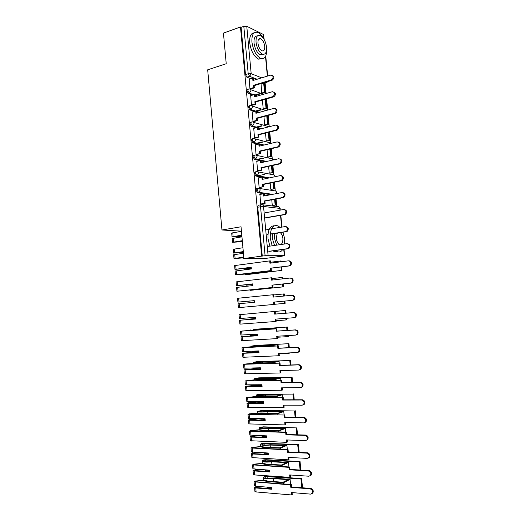 <?xml version="1.0" encoding="UTF-8"?>
<svg xmlns="http://www.w3.org/2000/svg" width="521" height="521" viewBox="0 0 521 521"><rect width="100%" height="100%" fill="white"/><g stroke="black" fill="none" stroke-linecap="round" stroke-linejoin="round"><path stroke-width="0.78" d="M257.745 188.368L257.205 188.472C256.482 188.491 256.143 189.143 256.195 190.432L257.602 192.75L258.585 192.555L257.179 190.237C257.133 188.947 257.465 188.289 258.188 188.276C259.289 188.185 259.953 188.778 260.181 190.061L259.119 192.353L258.585 192.555L271.838 194.489M256.143 171.722L255.661 171.826C254.938 171.813 254.6 172.451 254.645 173.734L255.824 176.007L257.035 175.877L255.629 173.519C255.583 172.236 255.922 171.598 256.645 171.611C257.739 171.507 258.396 172.086 258.631 173.356L257.035 175.877L268.803 178.013M254.548 155.128L254.124 155.225C253.401 155.186 253.063 155.805 253.108 157.082L254.515 159.478L255.492 159.25L254.085 156.854C254.04 155.577 254.378 154.958 255.101 154.998C256.195 154.874 256.853 155.447 257.081 156.71L255.492 159.25L266.133 161.556M252.959 138.586L252.587 138.677C251.864 138.612 251.526 139.218 251.571 140.488L252.985 142.917L253.955 142.676L252.548 140.247C252.503 138.977 252.841 138.371 253.564 138.436C254.652 138.293 255.31 138.853 255.537 140.116L253.955 142.676L263.698 145.125M251.376 122.096L251.063 122.181C250.334 122.09 249.995 122.676 250.041 123.939L251.33 126.362L252.425 126.154L251.011 123.685C250.966 122.422 251.311 121.836 252.034 121.921C253.121 121.764 253.773 122.311 254.001 123.568L252.425 126.154L257.153 127.502M249.8 105.659L249.539 105.73C248.81 105.62 248.471 106.193 248.51 107.443L249.924 109.944L250.894 109.677L249.487 107.176C249.442 105.919 249.78 105.346 250.503 105.463C251.591 105.288 252.242 105.828 252.47 107.072L250.894 109.677L255.401 111.116M248.237 89.273L248.016 89.338C247.293 89.195 246.947 89.755 246.993 90.999L248.354 93.519L249.377 93.252L247.957 90.713C247.918 89.462 248.256 88.909 248.986 89.052C250.06 88.857 250.718 89.384 250.94 90.628L249.377 93.252L253.688 94.776M243.926 258.54L241.041 226.785L221.946 229.982L207.684 69.814L226.225 63.731L223.444 33.097L240.481 26.988L261.672 256.117L243.926 258.54L264.154 258.618L281.457 256.215M276.768 206.498L276.058 198.989M275.29 190.849L274.476 182.174M273.772 174.756L272.893 165.411M272.262 158.716L271.317 148.7M270.751 142.721L269.748 132.041M269.246 126.727L268.178 115.434M267.677 110.094L266.622 98.938L265.886 99.081M266.114 93.513L265.13 83.113M281.464 256.293L284.336 255.668L265.091 255.733L260.533 206.668C260.487 205.372 260.819 204.701 261.535 204.662C262.643 204.584 263.313 205.196 263.541 206.479L268.107 255.498M261.672 256.117L265.091 255.733M262.923 83.347L262.421 83.158M254.404 80.071L253.571 79.752M251.05 78.782L246.889 77.18L249.611 76.34L248.198 73.761L243.795 26.317L246.772 26.291L263.418 34.477L264.206 39.589M243.795 26.317L241.093 27.287L240.481 26.988M249.155 79.355L249.95 88.72L250.842 88.922M261.06 83.907L261.724 92.999L262.577 93.259M250.679 95.649L251.467 105.04L252.359 105.216M262.389 100.071L263.222 108.915L264.075 109.149M252.203 111.995L252.985 121.413L253.877 121.562M263.939 116.567L264.72 124.884L265.573 125.086M253.734 128.387L254.515 137.837L255.401 137.961M265.495 133.109L266.224 140.904L267.078 141.074M255.27 144.825L256.039 154.307L256.931 154.405M267.052 149.703L267.735 156.964L268.582 157.108M256.814 161.321L257.576 170.829L258.462 170.901M268.615 166.349L269.246 173.076L270.093 173.187M258.364 177.863L259.113 187.404L259.999 187.449M270.184 183.053L270.764 189.234L271.61 189.318M259.927 194.457L260.656 204.03L261.542 204.05M270.868 194.678L257.602 192.75M267.84 178.215L262.669 177.283L262.851 179.257M261.835 177.133L256.052 176.085M265.163 161.77L261.138 160.904M259.862 160.631L254.515 159.478M262.734 145.352L259.614 144.571M257.993 144.167L252.985 142.917M260.48 128.974L258.097 128.296M256.189 127.749L251.454 126.408M258.364 112.627L256.586 112.067M254.437 111.377L249.924 109.944M256.345 96.326L255.075 95.884M252.724 95.056L248.406 93.539M241.438 231.161L221.946 229.982M271.754 199.804L272.288 205.443L273.128 205.495M262.271 256.124L257.745 207.182C257.693 205.886 258.032 205.215 258.748 205.176L261.158 204.727M241.093 27.287L245.476 74.607L246.876 77.173L249.637 76.326L257.127 79.244L249.611 76.34L251.181 73.689L261.698 77.85M272.327 75.33C274.443 76.743 274.372 78.384 272.112 80.26L271.35 79.954C273.805 77.473 273.623 75.851 270.803 75.083L252.893 80.527L252.685 78.28L253.46 78.58L253.623 80.306M249.95 88.668L253.551 87.6L254.333 87.886L254.118 85.639L253.343 85.346L271.265 79.98M253.551 87.6L253.343 85.346M249.084 79.381L252.685 78.28M265.261 92.484L264.407 83.412L263.665 83.126L264.518 92.21L265.261 92.484L262.506 93.279M260.174 93.956L255.329 95.356M254.99 94.972L259.425 93.682M261.763 93.012L264.518 92.21M260.878 83.959L263.665 83.126M254.118 85.639L272.034 80.286M254.333 87.886L250.653 88.974M273.844 91.93C276 93.266 275.98 94.907 273.785 96.841L273.024 96.561C275.388 94.073 275.173 92.458 272.379 91.709L254.417 96.88L254.202 94.627L254.984 94.9L255.153 96.672M251.461 104.988L255.075 103.972L255.857 104.233L255.648 101.979L254.867 101.712L272.848 96.619M255.075 103.972L254.867 101.712M250.594 95.675L254.202 94.627M263.248 108.928L266.023 108.166L266.765 108.414L265.905 99.316L265.528 99.185M266.765 108.414L263.991 109.169M261.223 109.931L256.423 111.247M266.023 108.166L265.182 99.283M255.342 111.097L260.48 109.684M255.648 101.979L273.61 96.899M255.857 104.233L252.164 105.275M275.362 108.583C277.556 109.846 277.589 111.474 275.466 113.467L274.704 113.213C276.977 110.726 276.729 109.117 273.961 108.381L255.941 113.285L255.733 111.025L256.514 111.273L256.684 113.09M252.985 121.36L256.606 120.403L257.387 120.638L257.172 118.371L256.397 118.137L274.43 113.311M256.606 120.403L256.397 118.137M252.112 112.015L255.733 111.025M264.74 124.89L268.269 124.389L267.442 115.629M268.269 124.389L265.482 125.112M262.193 125.958L256.723 127.378M267.527 124.167L266.745 115.818M255.974 127.163L261.451 125.743M257.172 118.371L275.192 113.558M257.387 120.638L253.675 121.621M276.879 125.287C279.119 126.479 279.204 128.094 277.146 130.146L276.384 129.924C278.566 127.43 278.286 125.828 275.55 125.112L257.478 129.742L257.263 127.469L258.045 127.691L258.214 129.553M254.508 137.785L258.917 137.082L258.709 134.815L257.934 134.607L276.019 130.055M258.142 136.88L257.934 134.607M253.636 128.407L257.263 127.469M266.238 140.904L269.78 140.416L269.005 132.223M269.78 140.416L266.973 141.1M263.059 142.051L257.172 143.483M269.038 140.221L268.302 132.406M256.423 143.295L262.317 141.862M258.709 134.815L276.781 130.276M258.917 137.082L255.186 138.013M278.396 142.038C280.676 143.158 280.826 144.766 278.826 146.87L278.071 146.681C280.161 144.187 279.849 142.591 277.146 141.888L259.015 146.245L258.807 143.972L259.582 144.167L259.758 146.069M256.039 154.255L260.454 153.584L260.246 151.305L259.471 151.123L277.615 146.85M259.686 153.402L259.471 151.123M255.166 144.851L258.807 143.972M267.735 156.964L271.291 156.489L270.575 148.876M271.291 156.489L268.471 157.134M263.782 158.202L257.387 159.66M270.555 156.32L269.871 149.039M256.638 159.498L263.04 158.039M260.246 151.305L278.37 147.039M260.454 153.584L256.703 154.457M279.914 158.846C282.239 159.888 282.441 161.49 280.513 163.653L279.757 163.49C281.757 161.002 281.418 159.413 278.742 158.723L260.559 162.806L260.344 160.52L261.119 160.683L261.301 162.637M257.569 170.777L262.004 170.133L261.789 167.853L261.014 167.697L279.21 163.692M261.229 169.983L261.014 167.697M256.697 161.347L260.344 160.52M269.246 173.07L272.815 172.607L272.151 165.574M272.815 172.607L269.969 173.213M264.297 174.424L257.263 175.922M272.079 172.464L271.441 165.73M261.789 167.853L279.972 163.861M262.004 170.133L258.221 170.953M262.994 37.733C261.314 34.927 259.517 33.149 257.608 32.393C253.519 31.514 251.623 34.725 251.917 42.025C253.186 50.348 256.13 55.819 260.754 58.43C264.779 59.381 266.726 56.418 266.609 49.528M254.118 32.888C250.835 33.201 249.37 36.496 249.715 42.774C250.979 51.084 253.935 56.535 258.566 59.133L262.109 58.736M263.125 54.347L260.396 54.809C257.055 52.934 254.932 48.994 254.02 43.002C253.773 38.274 254.912 35.903 257.439 35.897M256.045 42.312C256.957 48.323 259.08 52.269 262.408 54.151C265.41 54.829 266.798 52.517 266.557 47.222C265.658 41.218 263.515 37.271 260.142 35.376C257.192 34.731 255.831 37.043 256.045 42.312M264.727 46.369C264.14 42.494 262.766 39.954 260.598 38.73C258.69 38.313 257.81 39.804 257.954 43.204C258.54 47.072 259.907 49.619 262.056 50.837C263.984 51.266 264.876 49.775 264.727 46.369M280.018 227.41L278.188 225.951C272.802 224.336 270.158 228.459 270.256 238.305L272.164 245.801M275.42 250.516L276.534 251.33C278.982 252.626 281.06 252.014 282.747 249.487M284.518 244.01L284.668 242.122M274.274 225.736C269.806 225.958 267.703 230.262 267.976 238.651L269.885 246.127M273.147 250.835L274.261 251.643L278.214 251.956M274.574 245.45L272.314 238.41L272.516 233.831M274.613 233.506L274.417 238.09L276.671 245.144M284.297 244.043L284.694 238.598L282.831 232.223M277.276 233.089L276.28 238.182C276.651 241.138 277.621 243.157 279.197 244.238C281.737 245 282.968 243.092 282.896 238.507C282.571 235.772 281.685 233.812 280.239 232.626M283.333 233.245L282.942 232.203M281.431 175.714C283.802 176.671 284.062 178.267 282.206 180.481L281.574 180.728L280.819 180.592L281.451 180.351C283.359 177.869 282.988 176.287 280.344 175.603L262.109 179.413L261.894 177.12L262.669 177.257M259.106 187.352L263.548 186.733L263.333 184.447L262.564 184.317L280.819 180.592M262.779 186.609L262.564 184.317M258.234 177.889L261.894 177.12M270.764 189.227L274.339 188.778L273.727 182.33M274.339 188.778L271.467 189.344M273.603 188.661L273.017 182.474M263.333 184.447L281.574 180.728M263.548 186.733L259.738 187.501M282.949 192.627C285.365 193.512 285.677 195.088 283.893 197.368L283.177 197.654L282.428 197.55L283.144 197.264C284.961 194.795 284.564 193.219 281.952 192.542L263.659 196.065L263.444 193.766L264.219 193.884L264.407 195.922M260.65 203.978L265.104 203.385L264.889 201.093L264.114 200.989L282.428 197.55M264.329 203.294L264.114 200.989M259.771 194.483L263.444 193.766M272.281 205.43L275.863 205L275.309 199.133M275.863 205L272.958 205.528M275.134 204.909L274.6 199.263M264.889 201.093L283.177 197.654M265.104 203.385L261.255 204.102M284.473 209.598C286.928 210.399 287.305 211.969 285.586 214.307L284.043 214.554L284.837 214.229C286.57 211.767 286.146 210.204 283.567 209.533L265.215 212.776M265.677 217.713L284.043 214.554M266.446 217.785L284.792 214.632M242.317 240.832L233.883 242.187L242.376 241.503M241.881 236.046L233.395 236.729L241.816 235.323M285.99 226.628C288.497 227.345 288.927 228.901 287.279 231.298L285.658 231.617L286.53 231.246C288.185 228.804 287.735 227.247 285.182 226.576L266.778 229.54M242.389 241.653L232.522 242.304L232.184 238.507L241.952 236.84M232.522 242.304L242.298 240.682M241.796 235.16L232.034 236.84L241.894 236.208M267.24 234.489L267.963 234.378M270.236 234.027L285.658 231.617M232.034 236.84L231.689 233.05L241.451 231.324M242.486 242.721L242.454 242.395M270.223 234.19L286.407 231.663M243.802 257.244L235.349 258.449L243.848 257.739M243.353 252.268L234.854 252.972L243.3 251.715M287.553 243.704C290.073 244.369 290.549 245.919 288.973 248.348L287.286 248.725L288.23 248.322C289.8 245.892 289.324 244.342 286.804 243.678L268.348 246.355M243.861 257.849L233.988 258.572L233.642 254.762L243.444 253.278L243.151 252.418M233.988 258.572L243.795 257.127M243.294 251.591L233.493 253.089L243.366 252.392M246.42 258.553L243.913 258.396M268.81 251.317L287.286 248.725M233.493 253.089L233.154 249.285L242.942 247.742M269.572 251.337L288.035 248.745M247.749 273.603L263.926 271.63L270.718 271.461L248.641 274.333L282.024 270.36L249.396 274.313L245.157 274.541L268.823 271.617L263.535 271.754L245.73 274.046L236.56 274.691L271.363 270.516L247.729 273.401M251.226 267.579L236.319 269.266L251.207 267.338M235.114 271.07L251.35 268.953L251.194 267.247L234.958 269.39L251.233 267.664M289.181 260.826C291.669 261.49 292.17 263.033 290.672 265.45L288.914 265.899L289.923 265.456C291.421 263.033 290.926 261.496 288.432 260.826L269.917 263.216L269.702 260.891L270.464 260.891L270.673 263.118M271.363 270.516L271.148 268.185L270.379 268.204L288.914 265.899M270.601 270.529L270.379 268.204M251.278 268.159L244.668 269.142L251.324 268.641M251.317 268.562L246.003 269.025L251.285 268.23M234.958 269.39L234.619 265.573L269.702 260.891M254.398 273.369L254.352 272.874M282.024 270.36L281.698 266.876M281.216 261.757L281.145 260.988L280.415 260.988L280.493 261.855M281.301 270.379L280.975 266.967M270.594 262.265L280.415 260.988M270.718 271.461L270.633 270.601M271.148 268.185L289.656 265.886M249.246 290.041L272.249 287.898L250.1 290.334L283.574 286.824L250.855 290.288L270.353 288.067L265.072 288.393L236.925 291.246L272.939 287.429L249.24 289.943M252.731 284.056L237.791 285.612L252.718 283.925M236.58 287.416L252.874 285.586L252.718 283.88L236.43 285.736L252.737 284.101M290.809 278.006C293.271 278.67 293.792 280.2 292.366 282.603L291.291 283.079L290.549 283.118L291.623 282.642C293.049 280.239 292.528 278.702 290.067 278.032L271.493 280.135L271.278 277.804L272.04 277.771L272.255 280.051M272.939 287.429L272.724 285.091L271.962 285.137L290.549 283.118M272.177 287.475L271.962 285.137M252.763 284.375L246.127 285.195L252.783 284.635M252.783 284.59L247.462 285.072L252.763 284.414M236.085 281.913L271.278 277.804M283.574 286.824L283.307 283.945M282.825 278.852L282.688 277.426L281.965 277.452L282.102 278.937M282.851 286.869L282.584 284.023M272.112 278.585L281.965 277.452M272.249 287.898L272.209 287.507M272.724 285.091L291.291 283.079M250.243 300.969L237.902 302.128L250.243 300.949M291.701 295.296L292.45 295.231C294.879 295.902 295.42 297.432 294.065 299.816L292.19 300.396L293.323 299.881C294.684 297.498 294.144 295.967 291.701 295.296L273.076 297.107L272.854 294.762L273.616 294.704L273.838 297.035M254.241 300.558L254.398 302.271L238.058 303.815L238.403 307.657L274.521 304.394L274.306 302.05M273.759 304.466L273.545 302.121L292.19 300.396M254.248 300.637L247.586 301.288L254.248 300.643M237.556 298.292L272.854 294.762M274.515 304.303L285.13 303.339L284.915 301.066M284.44 296L284.245 293.909L283.522 293.968L283.717 296.071M284.407 303.411L284.192 301.138M273.642 294.945L283.522 293.968M255.928 318.969L240.904 320.135L255.915 318.872M255.915 318.832L239.536 320.265L255.928 319.008L255.772 317.289L239.38 318.572L239.035 314.723L285.801 310.444L239.035 314.723M239.536 320.265L239.881 324.121L241.002 324.069L275.349 321.516L275.127 319.158L293.831 317.725L295.029 317.185C296.319 314.808 295.759 313.284 293.349 312.613L294.091 312.522C296.495 313.193 297.055 314.717 295.772 317.087L294.046 317.699M275.349 321.516L276.11 321.411L275.896 319.099M255.876 318.422L249.207 319.086L255.896 318.624M293.349 312.613L274.658 314.13L274.443 311.779M276.045 320.747L286.693 319.901L286.543 318.285M286.062 313.173L285.801 310.444M285.97 320.005L285.814 318.344M285.332 313.232L285.078 310.529M255.889 318.598L250.549 318.963L255.876 318.455M294.091 312.522L275.42 314.039L275.205 311.695M275.42 314.039L274.658 314.13M257.459 335.719L242.389 336.631L257.439 335.504M257.433 335.433L241.021 336.761L257.465 335.798L257.309 334.072L240.865 335.068L240.52 331.206L276.032 328.849L242.467 330.978L269.246 329.064L275.987 328.041L253.662 329.402L287.364 327.032L254.417 329.292L274.085 328.237L268.836 329.031L240.52 331.206M241.021 336.761L241.366 340.63L242.493 340.63L276.944 338.611L276.723 336.253L295.485 335.114L296.736 334.541C297.96 332.183 297.38 330.666 294.997 329.982L295.739 329.858C298.116 330.542 298.696 332.059 297.471 334.41L296.221 334.983M276.944 338.611L277.7 338.481L277.491 336.208M259.556 329.663L259.517 329.233M257.348 334.56L250.673 335.283L257.387 334.99M294.997 329.982L276.254 331.206L276.032 328.849M277.582 337.237L287.54 336.644L288.256 336.52L288.172 335.557M287.683 330.386L287.364 327.032M287.54 336.644L287.442 335.602M286.954 330.438L286.641 327.142M257.387 334.931L252.021 335.153L257.354 334.638M276.058 328.784L275.987 328.041M295.739 329.858L277.009 331.089L276.794 328.731M277.009 331.089L276.254 331.206M258.989 352.515L243.88 353.179L252.06 352.32L258.963 352.196M258.95 352.079L252.828 352.17L242.506 353.31L259.002 352.639L258.846 350.907L242.356 351.61L242.005 347.735L277.628 345.97L243.958 347.481L270.803 345.931L277.537 344.655L255.134 345.566L288.934 343.671L255.889 345.43L251.656 346.055L275.635 344.856L270.392 345.846L252.327 346.615L242.005 347.735M242.506 353.31L242.858 357.191L243.991 357.237L278.54 355.765L278.318 353.401L297.139 352.554L298.442 351.949C299.608 349.611 299.008 348.093 296.651 347.409L297.387 347.253C299.744 347.943 300.343 349.454 299.178 351.792L297.875 352.398M278.54 355.765L279.295 355.602L279.087 353.362M261.086 346.335L261.021 345.625M253.265 351.174L252.151 351.525L258.891 351.408M296.651 347.409L277.849 348.334L277.628 345.97M279.126 353.779L289.109 353.336L289.8 352.886M289.311 347.657L288.934 343.671M289.109 353.336L289.07 352.919M288.582 347.689L288.211 343.808M258.885 351.31L254.476 351.115M277.647 345.866L277.537 344.655M297.387 347.253L278.605 348.184L278.383 345.827M278.605 348.184L277.849 348.334M260.533 369.369L245.371 369.773L253.558 368.881L260.493 368.933M260.48 368.777L254.333 368.705L245.319 369.558L243.997 369.91L245.137 369.995L260.546 369.526L260.389 367.793L243.848 368.191M245.573 364.01L253.056 363.306L272.372 362.844L279.087 361.313L262.786 361.926C258.077 362.421 255.31 362.512 254.476 362.199L289.787 360.519L257.361 361.613L253.134 362.329C253.994 362.694 257.127 362.609 262.532 362.069L277.185 361.522L271.949 362.714L253.825 363.137L243.496 364.316L279.23 363.15L245.593 364.212M244.349 373.785L280.142 372.971L279.92 370.6L298.8 370.053L300.148 369.422C301.262 367.097 300.643 365.586 298.312 364.889L299.047 364.707C301.379 365.403 301.991 366.914 300.884 369.233L299.568 369.858M280.142 372.971L280.897 372.782L280.695 370.574M262.623 363.052L262.532 362.069M255.967 363.834L255.928 363.437M298.312 364.889L279.451 365.521L279.23 363.15M254.105 367.995L260.396 367.872M290.939 364.98L290.503 360.356M290.21 365.006L289.787 360.519M259.002 367.839L256.86 367.904M279.243 363L279.087 361.313M272.411 363.248L272.372 362.844M256.482 369.493L256.443 369.057M299.047 364.707L280.207 365.338L279.985 362.974M280.207 365.338L279.451 365.521M262.076 386.269L246.869 386.419L255.069 385.494L262.03 385.722M262.011 385.52L255.837 385.286L246.811 386.152L245.495 386.562L246.641 386.693L262.096 386.471L261.939 384.732L245.339 384.83M247.071 380.61L254.561 379.9L273.942 379.809L280.643 378.025L264.297 378.383C259.582 378.891 256.807 378.936 255.961 378.52L258.097 378.038L291.363 377.289L258.846 377.849L254.613 378.65C255.492 379.138 258.631 379.112 264.043 378.565L278.742 378.246L273.518 379.633L255.329 379.705L244.994 380.949L280.832 380.382L247.091 380.864M245.495 386.562L245.847 390.463L246.993 390.607L281.75 390.236L281.529 387.852L300.467 387.604L301.861 386.947C302.916 384.641 302.291 383.13 299.972 382.427L300.708 382.212C303.02 382.922 303.645 384.426 302.597 386.732L301.333 387.377M281.75 390.236L282.506 390.014L282.304 387.839M264.16 379.829L264.043 378.565M257.498 380.656L257.452 380.148M299.972 382.427L281.053 382.759L280.832 380.382M292.581 382.355L292.086 377.093M291.845 382.368L291.363 377.289M280.845 380.187L280.643 378.025M273.987 380.323L273.942 379.809M258.012 386.328L257.967 385.781M300.708 382.212L281.809 382.551L281.587 380.174M281.809 382.551L281.053 382.759M263.626 403.221L248.374 403.117L256.579 402.16L263.567 402.557M263.548 402.323L257.348 401.925L248.185 402.811L247 403.261L248.146 403.443L263.652 403.469L263.489 401.717L246.843 401.522M248.569 397.262L256.072 396.546L275.518 396.826L282.206 394.781L265.814 394.892C261.093 395.419 258.305 395.419 257.452 394.885L259.582 394.345L292.952 394.104L260.331 394.123L256.098 395.022C256.99 395.641 260.142 395.667 265.56 395.107L280.298 395.016L275.088 396.605L256.84 396.318L246.492 397.634L282.447 397.666L248.595 397.575M247 403.261L247.351 407.175L248.504 407.37L283.365 407.552L283.144 405.162L302.134 405.214L303.574 404.537C304.577 402.245 303.938 400.74 301.646 400.017L302.375 399.776C304.668 400.493 305.313 401.997 304.303 404.283L303.098 404.947M283.365 407.552L284.121 407.298L283.919 405.162M265.697 396.65L265.56 395.107M259.035 397.53L258.976 396.904M301.646 400.017L282.669 400.05L282.447 397.666M294.222 399.789L293.668 393.883M293.486 399.789L292.952 394.104M282.454 397.432L282.206 394.781M275.576 397.458L275.518 396.826M259.556 403.221L259.491 402.557M302.375 399.776L283.424 399.809L283.196 397.432M283.424 399.809L282.669 400.05M265.182 420.232L249.885 419.867L258.097 418.871L265.111 419.451M265.085 419.171L260.48 418.689M250.073 413.961L257.589 413.238L260.507 413.713L277.1 413.902L283.776 411.597L267.332 411.453C262.604 411.994 259.81 411.948 258.944 411.303L261.073 410.698L294.541 410.971L261.816 410.457L257.589 411.447C258.494 412.183 261.653 412.274 267.078 411.701L281.868 411.837L276.664 413.628L261.776 413.466L258.357 412.99L249.305 413.856L247.996 414.371L284.062 415.003L249.937 414.325L249.377 414.221L250.073 413.961L250.106 414.332M248.856 423.912L284.987 424.921L284.759 422.524L303.815 422.883L305.293 422.179C306.25 419.906 305.593 418.402 303.32 417.666L304.049 417.393C306.322 418.122 306.98 419.626 306.022 421.899L304.863 422.577M284.987 424.921L285.736 424.635L285.541 422.538M256.938 418.637L249.689 419.509L248.504 420.011L249.663 420.245L265.209 420.512L265.052 418.76L248.348 418.265M267.247 413.524L267.078 411.701M260.578 414.455L260.507 413.713M303.32 417.666L284.284 417.399L284.062 415.003M295.869 417.275L295.251 410.724M295.133 417.269L294.541 410.971M284.069 414.729L283.776 411.597M277.165 414.651L277.1 413.902M261.099 420.16L261.028 419.385M304.049 417.393L285.033 417.126L284.811 414.736M285.033 417.126L284.284 417.399M266.745 437.288L251.962 436.8L251.396 436.663L252.092 436.364L259.263 435.628M266.635 436.077L263.392 435.758M251.584 430.717L259.106 429.988L262.043 430.58L278.683 431.023L285.345 428.457L268.856 428.06C264.121 428.62 261.321 428.529 260.441 427.774L262.564 427.103L296.13 427.891L263.313 426.829L259.295 427.5L259.087 427.917C259.999 428.783 263.177 428.926 268.608 428.347L283.437 428.711L278.24 430.704L263.313 430.307L259.875 429.708L250.816 430.58L249.507 431.154L285.684 432.397L286.433 432.098L251.454 431.134L250.888 431.004L251.584 430.717L251.623 431.141M250.367 440.72L286.609 442.342L286.387 439.939L305.495 440.603L307.012 439.887C307.924 437.62 307.253 436.116 305 435.374L305.729 435.068C307.976 435.81 308.647 437.314 307.742 439.568L306.628 440.258M286.609 442.342L287.358 442.029L287.169 439.965M255.863 435.517L251.194 436.253L250.015 436.813L251.181 437.093L266.772 437.614L266.615 435.856L249.859 435.055M268.797 430.45L268.608 428.347M262.122 431.427L262.043 430.58M305 435.374L285.905 434.801L285.684 432.397M297.524 434.82L296.846 427.611M296.781 434.801L296.13 427.891M285.684 432.078L285.345 428.457M278.761 431.889L278.683 431.023M262.643 437.152L262.564 436.266L266.661 436.396M259.966 435.647L262.564 436.266M305.729 435.068L286.654 434.501L286.433 432.098M286.654 434.501L285.905 434.801M268.308 454.403L253.48 453.674L252.913 453.511L253.486 453.211L257.928 452.521M268.185 453.029L265.345 452.873M253.102 447.519L260.637 446.784L263.587 447.493L280.272 448.203L286.921 445.377L270.379 444.719C265.645 445.299 262.831 445.155 261.946 444.289L264.062 443.553L297.732 444.862L298.442 444.556L264.811 443.26C262.903 443.267 261.562 443.501 260.793 443.97L260.591 444.433C261.516 445.429 264.701 445.631 270.139 445.045L285.007 445.637L279.829 447.832L264.85 447.2L261.399 446.477L252.327 447.357L251.018 447.988L287.305 449.844L288.054 449.519L252.972 447.988L252.405 447.839L253.102 447.519L253.141 448.001M251.884 457.581L288.237 459.822L288.015 457.412L307.182 458.382L308.738 457.646C309.604 455.4 308.92 453.895 306.687 453.133L307.41 452.801C309.643 453.557 310.327 455.054 309.461 457.301L308.399 457.998M288.237 459.822L288.986 459.483L288.797 457.451M256.032 452.43L252.705 453.042L251.532 453.667L252.698 453.999L268.341 454.768L268.178 453.01L251.369 451.902M270.353 447.435L270.139 445.045M263.672 448.457L263.587 447.493M306.687 453.133L287.533 452.254L287.305 449.844M299.184 452.423L298.442 444.556M298.435 452.391L297.732 444.862M287.305 449.486L286.921 445.377M280.363 449.187L280.272 448.203M264.199 454.201L264.101 453.192L268.217 453.394M263.418 452.782L264.101 453.192M307.41 452.801L288.282 451.922L288.054 449.519M288.282 451.922L287.533 452.254M269.878 471.564L255.01 470.6L254.437 470.417L255.003 470.085L258.253 469.48M254.619 464.367L262.167 463.631L265.13 464.458L281.868 465.435L288.504 462.342L271.916 461.424C267.169 462.023 264.349 461.834 263.45 460.857L263.619 460.421L265.567 460.056L299.334 461.893L300.044 461.554L266.309 459.73C264.401 459.724 263.059 459.971 262.291 460.486L262.096 461C263.033 462.127 266.224 462.387 271.669 461.788L286.589 462.615L281.418 465.019L266.4 464.146L262.929 463.293L253.838 464.185L252.542 464.875L288.94 467.35L289.689 466.992L254.495 464.901L253.922 464.719L254.619 464.367L254.665 464.908M253.401 474.494L254.587 474.931L289.871 477.36L289.643 474.937L308.875 476.22L310.464 475.471C311.291 473.237 310.594 471.733 308.373 470.958L309.103 470.587C311.317 471.362 312.014 472.86 311.187 475.093L310.164 475.797M289.871 477.36L290.62 476.982L290.431 474.989M256.645 469.375L253.05 470.567L254.228 470.951L269.917 471.974L269.754 470.209L252.893 468.796M271.916 464.465L271.669 461.788M265.228 465.54L265.13 464.458M308.373 470.958L289.162 469.766L288.94 467.35M300.845 470.079L300.044 461.554M300.103 470.033L299.334 461.893M288.934 466.946L288.504 462.342M281.972 466.536L281.868 465.435M265.756 471.297L265.651 470.176L269.774 470.437M309.103 470.587L289.91 469.401L289.689 466.992M289.91 469.401L289.162 469.766M271.454 488.783L256.534 487.578L255.961 487.369L256.527 487.011L258.983 486.484M256.143 481.274L263.698 480.531L266.68 481.469L283.47 482.72L290.093 479.366L273.453 478.187C268.699 478.799 265.873 478.565 264.961 477.47L265.124 476.995L267.078 476.611L300.943 478.968L301.646 478.597L267.82 476.253C265.905 476.227 264.564 476.487 263.795 477.047L263.6 477.62C264.557 478.877 267.755 479.196 273.212 478.584L288.172 479.646L283.014 482.251L267.95 481.137L264.46 480.167L255.362 481.059L254.066 481.814L290.575 484.908L291.324 484.517L256.019 481.86L255.446 481.658L256.143 481.274L256.195 481.873M254.932 491.453L256.117 491.948L291.513 494.95L291.285 492.521L310.575 494.116L312.19 493.348C312.978 491.127 312.274 489.623 310.073 488.835L310.796 488.431C312.997 489.219 313.701 490.723 312.913 492.938L311.936 493.647M291.513 494.95L292.255 494.546L292.073 492.586M257.511 486.367L254.574 487.526L255.759 487.962L271.493 489.239L271.33 487.467L255.603 486.217L254.417 485.741M273.486 481.547L273.212 478.584M266.791 482.674L266.68 481.469M310.073 488.835L290.803 487.33L290.575 484.908M302.512 487.793L301.646 478.597M301.77 487.734L300.943 478.968M290.568 484.465L290.093 479.366M283.58 483.937L283.47 482.72M267.312 488.451L267.201 487.213L271.337 487.539M310.796 488.431L291.545 486.94L291.324 484.517M291.545 486.94L290.803 487.33M262.441 204.766L277.901 206.635C278.982 206.563 279.64 207.15 279.868 208.393L263.541 206.479L257.745 207.182M284.336 255.668L283.743 249.351M281.64 227.149L280.526 215.368M280.031 210.158L279.868 208.393L280.337 210.106M264.284 83.367L266.211 82.793L265.098 82.357M267.358 76.131L265.502 56.522M263.841 38.964L263.418 34.477M246.772 26.291L251.181 73.689L248.198 73.761L245.476 74.607M259.217 188.433L274.619 190.823C275.694 190.738 276.345 191.318 276.573 192.549L276.443 193.604M257.791 171.832L273.102 174.743C274.176 174.646 274.827 175.206 275.049 176.437L275.062 176.71M256.365 155.284L271.591 158.71L273.44 159.908M254.932 138.788L271.571 143.229M261.444 128.726L258.051 127.756M253.493 122.35L269.142 126.753M259.321 112.367L256.534 111.474M252.047 105.965L266.01 110.55M265.619 99.218L266.374 98.944M257.302 96.053L255.016 95.245M250.594 89.632L263.45 94.281M267.071 82.24L267.95 81.504M267.475 81.647L266.238 82.787L265.117 82.351M233.616 242.018L233.271 238.208M233.121 236.541L232.776 232.737M235.082 258.331L234.743 254.508M234.587 252.835L234.248 249.018M236.56 274.691L236.215 270.861M248.152 268.96L248.12 268.595M236.059 269.181L235.713 265.352M238.032 291.102L237.687 287.26M237.537 285.573L237.192 281.731M239.517 307.559L239.172 303.704M239.015 302.017L238.67 298.162M241.002 324.069L240.656 320.2M240.5 318.507L240.155 314.645M242.493 340.63L242.141 336.748M241.991 335.049L241.64 331.174M243.991 357.237L243.639 353.349M255.173 345.996L255.134 345.566M243.483 351.642L243.138 347.754M255.674 351.506L255.635 351.063M245.489 373.896L245.137 369.995M256.664 362.382L256.612 361.776M244.981 368.288L244.629 364.387M246.993 390.607L246.641 386.693M256.176 378.65L256.15 378.305M258.162 378.806L258.097 378.038M246.485 384.98L246.133 381.066M249.103 403.208L249.077 402.876M248.504 407.37L248.146 403.443M257.674 395.055L257.635 394.631M259.666 395.289L259.582 394.345M257.635 395.042L257.602 394.651M247.996 401.724L247.638 397.803M250.621 419.978L250.581 419.594M250.015 424.185L249.663 420.245M259.165 411.505L259.119 411.004M261.171 411.818L261.073 410.698M259.132 411.486L259.087 411.03M249.982 414.332L249.95 413.987M249.507 418.519L249.149 414.586M250.49 419.978L250.458 419.62M252.131 436.806L252.092 436.364M251.532 441.046L251.181 437.093M260.669 428.008L260.617 427.428M262.682 428.392L262.564 427.103M260.63 427.988L260.585 427.454M251.493 431.134L251.461 430.743M251.024 435.367L250.666 431.421M252.008 436.8L251.969 436.39M253.655 453.687L253.61 453.185M253.056 457.959L252.698 453.999M262.174 444.556L262.115 443.899M264.199 445.019L264.062 443.553M262.135 444.53L262.083 443.931M253.011 447.995L252.972 447.546M252.542 452.261L252.19 448.307M253.525 453.68L253.486 453.211M255.179 470.613L255.127 470.053M254.587 474.931L254.228 470.951M263.685 461.157L263.619 460.421M265.717 461.697L265.567 460.056M263.646 461.131L263.587 460.46M254.535 464.901L254.489 464.4M254.072 469.213L253.714 465.24M255.049 470.606L255.003 470.085M256.71 487.591L256.658 486.979M256.117 491.948L255.759 487.962M265.196 477.809L265.124 476.995M267.24 478.428L267.078 476.611M265.163 477.777L265.091 477.034M256.065 481.866L256.013 481.313M255.603 486.217L255.244 482.231M256.579 487.584L256.527 487.011M248.354 93.519L249.474 93.22L253.792 94.744M265.99 99.055L266.869 98.801M257.407 96.02L255.01 95.174M249.839 109.911L251.07 109.618L255.596 111.064M251.33 126.362L252.678 126.062L261.731 128.654M252.822 142.858L254.281 142.559L264.095 145.027M254.32 159.406L255.889 159.107L266.641 161.438M255.824 176.007L257.504 175.701L269.455 177.876M257.335 192.666L259.119 192.353L272.652 194.333M259.517 112.315L256.521 111.357M273.649 159.862L272.991 159.133M275.381 176.639L274.469 175.154M276.788 193.538L275.954 191.22M284.648 255.707L284.043 249.305M281.946 227.097L280.832 215.316M280.187 208.498L279.21 207.019M267.651 76.04L265.756 56.001M272.112 80.26L271.35 79.954M273.785 96.841L273.024 96.561M275.466 113.467L274.704 113.213M277.146 130.146L276.384 129.924M278.826 146.87L278.071 146.681M280.513 163.653L279.757 163.49M260.754 58.43L258.566 59.133M260.396 54.809L262.408 54.151M258.553 39.427L260.598 38.73M276.534 251.33L274.261 251.643M282.206 180.481L281.451 180.351M283.893 197.368L283.144 197.264M285.586 214.307L284.837 214.229M287.279 231.298L286.53 231.246M241.737 236.873L241.679 236.241M242.252 242.558L242.174 241.679M288.973 248.348L288.23 248.322M243.704 258.527L243.646 257.875M290.672 265.45L289.923 265.456M235.453 274.886L235.108 271.063M244.668 269.142L244.623 268.647M245.157 274.541L245.117 274.118M292.366 282.603L291.623 282.642M236.925 291.246L236.58 287.41M236.43 285.736L236.085 281.907M294.065 299.816L293.323 299.881M237.902 302.128L237.556 298.286M295.772 317.087L295.029 317.185M297.471 334.41L296.736 334.541M250.21 330.19L250.178 329.826M250.718 335.726L250.673 335.283M299.178 351.792L298.442 351.949M251.708 346.654L251.656 346.055M252.21 352.203L252.151 351.525M300.884 369.233L300.148 369.422M244.349 373.804L243.997 369.91M253.206 363.163L253.134 362.329M243.848 368.204L243.496 364.316M253.714 368.725L253.649 368.008M302.597 386.732L301.861 386.947M254.71 379.718L254.613 378.65M245.345 384.85L244.994 380.949M255.218 385.306L255.173 384.837M304.303 404.283L303.574 404.537M256.221 396.331L256.098 395.022M246.843 401.548L246.492 397.634M306.022 421.899L305.293 422.179M248.856 423.938L248.504 420.011M257.732 412.99L257.589 411.447M248.348 418.291L247.996 414.371M307.742 439.568L307.012 439.887M250.373 440.753L250.015 436.813M259.25 429.695L259.087 427.917M249.859 435.087L249.507 431.154M309.461 457.301L308.738 457.646M251.884 457.614L251.532 453.667M260.774 446.458L260.591 444.433M251.376 451.935L251.018 447.988M311.187 475.093L310.464 475.471M253.408 474.533L253.05 470.567M262.297 463.267L262.096 461M252.893 468.835L252.542 464.875M312.913 492.938L312.19 493.348M254.932 491.498L254.574 487.526M263.828 480.128L263.6 477.62M254.417 485.787L254.066 481.814"/></g></svg>
